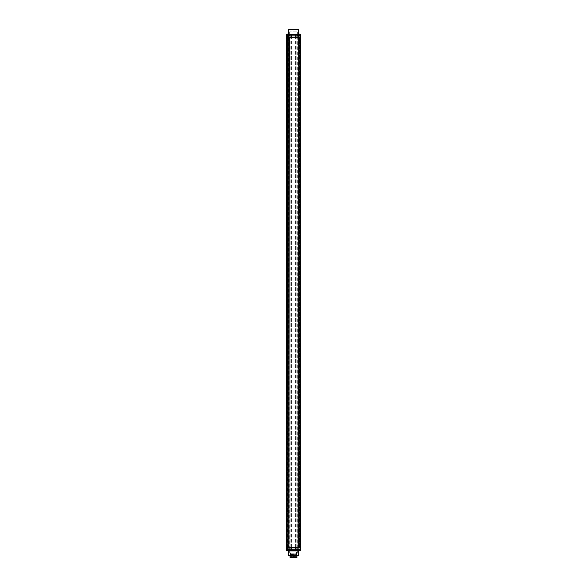 <?xml version="1.0" encoding="UTF-8"?>
<svg xmlns="http://www.w3.org/2000/svg" width="587" height="587" viewBox="0 0 587 587"><rect width="100%" height="100%" fill="white"/><g stroke="black" fill="none" stroke-linecap="round" stroke-linejoin="round"><path stroke-width="0.44" stroke-dasharray="2.94 2.2" d="M298.68 550.811A1.445 1.445 0 0 1 298.071 550.445L298.776 549.755A0.404 0.404 0 0 1 298.893 549.674L298.893 549.674A0.404 0.404 0 0 0 298.776 549.755L298.071 550.445A1.445 1.445 0 0 0 298.893 550.863L298.893 550.811M298.893 550.863L298.893 550.445A1.46 1.027 0 0 0 299.304 550.445L299.304 549.674A0.404 0.404 0 0 1 299.421 549.755L300.133 550.459A1.445 1.445 0 0 1 299.509 550.811A1.445 1.445 0 0 0 300.126 550.445L299.421 549.755A0.404 0.404 0 0 0 299.304 549.674L299.304 550.445A1.46 1.027 0 0 1 298.893 550.445L298.893 550.863M297.925 550.298A1.46 1.46 0 0 0 298.064 550.459L297.726 549.564L300.522 549.762A1.46 1.46 0 0 0 300.551 549.564L300.133 550.459A1.46 1.46 0 0 0 300.551 549.564L300.265 550.305A1.46 1.46 0 0 0 300.427 550.034M298.064 550.459L297.653 549.63A1.46 1.46 0 0 0 297.69 549.806L298.064 550.459L297.704 549.564L300.757 549.483L300.757 547.488L298.101 547.488M300.551 549.564L298.607 549.564M289.354 548.111L299.928 548.111L299.928 549.564L299.928 548.111L287.072 548.111L287.072 549.564L287.072 548.111L289.354 548.111L289.435 550.599L287.901 550.599L298.768 550.599L289.435 550.599L296.897 550.599L295.364 550.518L295.364 547.488L300.757 547.488L298.064 547.488L299.884 547.488L299.884 548.111L296.817 548.111L296.817 549.564L287.072 549.564L299.583 549.564M287.116 547.488L286.537 547.488L286.537 548.111L300.463 548.111L300.463 547.488L286.537 547.488L286.537 548.111L288.525 548.111L287.116 548.111L287.116 547.488L299.634 547.488L287.491 547.488L291.636 547.488L291.548 550.599L291.636 547.488L290.183 547.488L290.103 550.599L290.183 547.488L296.817 547.488L296.897 550.599L296.817 547.488L295.364 547.488L295.364 550.518L297.565 550.599L297.726 549.483L297.565 550.518L289.435 550.599L289.435 549.645L288.32 549.564L287.901 549.637L288.32 549.645L288.32 550.518L286.324 550.599L286.324 549.645L287.901 549.637L286.449 549.564L288.899 549.564M286.845 550.599L287.491 550.599L286.845 550.599M300.155 550.599L299.509 550.599L300.155 550.599M299.099 550.599L298.68 550.599L299.099 550.599M300.757 550.518L300.757 549.645L298.68 549.645L300.676 549.564L300.676 550.599L299.099 550.518M298.357 550.518L298.68 549.564L298.68 550.518L288.643 550.518M288.393 549.564L286.243 549.483L286.324 550.599M288.899 547.488L286.243 547.488L286.243 549.483L287.491 549.483L287.491 547.488L286.243 547.488L287.901 547.488L287.901 37.436L286.537 37.436L300.463 37.436L288.283 37.436L288.283 547.488L289.31 547.488L289.31 37.436L297.69 37.436L297.69 547.488L289.31 547.488L289.303 548.111L287.116 548.111M287.491 550.811A1.445 1.445 0 0 1 286.874 550.445L286.735 550.305A1.46 1.46 0 0 0 286.867 550.459L286.449 549.564A1.46 1.46 0 0 0 286.478 549.762L286.449 549.564M286.874 550.445L287.579 549.755L286.874 550.445A1.445 1.445 0 0 0 287.696 550.863L287.696 550.445A1.46 1.027 0 0 0 288.107 550.445A1.46 1.027 0 0 1 287.696 550.445L287.696 550.599M288.107 550.811L288.107 550.863A1.445 1.445 0 0 0 288.929 550.445A1.445 1.445 0 0 1 288.32 550.811M288.936 550.459L288.936 550.459A1.46 1.46 0 0 0 289.347 549.63L288.936 550.459M287.417 549.564L286.251 549.505L286.324 549.931M287.696 550.863L287.696 549.674A0.404 0.404 0 0 0 287.579 549.755A0.404 0.404 0 0 1 287.696 549.674L287.696 550.863M287.696 550.445L287.696 549.755L287.696 550.445M288.107 549.755L288.107 550.445L288.107 549.674L287.696 549.755L288.107 549.755M288.107 550.863L288.107 549.674A0.404 0.404 0 0 1 288.224 549.755A0.404 0.404 0 0 0 288.107 549.674L288.107 550.863M288.929 550.445L288.224 549.755L288.929 550.445M298.702 549.564L297.726 549.483M298.277 550.445L298.981 549.755L298.277 550.445A1.445 1.445 0 0 0 299.099 550.863L299.099 550.445A1.46 1.027 0 0 0 299.509 550.445L299.509 550.863A1.445 1.445 0 0 0 300.331 550.445L299.634 549.755A0.404 0.404 0 0 0 299.509 549.674L299.509 550.863L299.509 549.674A0.404 0.404 0 0 1 299.634 549.755L300.331 550.445M299.099 550.863L299.099 549.674A0.404 0.404 0 0 0 298.981 549.755A0.404 0.404 0 0 1 299.099 549.674L299.099 550.863M299.099 550.445L299.099 549.755L299.099 550.445M286.669 550.445L287.366 549.755L286.669 550.445A1.445 1.445 0 0 0 287.491 550.863L287.491 550.445A1.46 1.027 0 0 0 287.901 550.445L287.901 550.863A1.445 1.445 0 0 0 288.723 550.445L288.019 549.755L288.723 550.445M287.901 550.863L287.733 549.637L287.901 550.863M287.491 549.755L287.491 550.445L287.491 549.674L287.901 549.755L287.491 549.755M287.491 550.863L287.491 549.674A0.404 0.404 0 0 0 287.366 549.755A0.404 0.404 0 0 1 287.491 549.674L287.491 550.863M288.848 547.488L287.153 547.488L287.901 547.488L287.901 37.436L287.901 547.488L288.936 547.488L287.901 547.488L287.901 37.436L287.153 37.436L298.68 37.436L287.072 37.436L287.072 547.488L287.072 37.436L299.509 37.436L299.509 547.488L299.634 37.436L297.69 37.436L297.697 36.812L299.884 36.812L298.475 36.812L298.475 39.512L300.133 39.512L298.475 39.512M288.283 37.436L287.366 37.436L287.366 547.488L287.491 37.436L286.243 37.436L288.899 37.436M298.101 37.436L300.757 37.436L299.509 37.436L300.757 37.436L300.757 34.406L300.676 35.279L297.646 35.279L297.565 34.325L290.264 34.325L291.636 34.406L291.636 37.436L291.636 34.406L289.435 34.325L289.274 35.359L286.324 35.359L286.243 37.436L291.636 37.436L290.183 37.436L290.103 34.325L290.183 37.436L296.817 37.436L296.897 34.325L296.817 37.436L295.364 37.436L295.364 34.406L295.364 37.436L299.509 37.436L299.509 549.564M300.155 34.325L299.509 34.325L300.155 34.325M299.099 34.325L298.68 34.325L299.099 34.325M286.324 34.993L288.32 35.279L288.32 34.406L288.32 35.359L289.274 35.359L286.324 35.359L289.274 35.359L289.354 34.406L289.354 35.279L289.435 34.406L291.636 34.406L291.548 37.436L291.548 34.325L290.264 34.325L296.736 34.325L296.736 37.436L296.736 34.406L295.364 34.406L295.452 37.436L295.364 34.406L298.768 34.325L286.324 34.325L286.243 35.279L289.134 35.279M286.845 34.325L287.491 34.325M287.901 34.325L289.435 34.325L287.901 34.406M300.676 34.325L298.68 34.406L298.68 35.359L300.676 35.359L298.101 35.359M300.757 35.359L297.726 35.359L300.757 35.447L299.509 35.447L299.509 37.436L299.928 37.436L299.928 547.488L299.099 547.488L299.928 547.488L299.928 37.436L298.064 37.436L299.099 37.436L299.099 547.488L299.099 37.436L299.099 547.488L299.099 37.436L299.847 37.436L299.847 547.488M300.17 36.812L286.537 36.812L290.183 36.812L290.183 35.359L297.646 35.359L297.646 34.406L297.726 35.447L299.509 35.359M299.847 35.359L298.35 35.359M300.331 34.479L299.634 35.169L300.331 34.479A1.445 1.445 0 0 0 299.509 34.068L299.509 34.479A1.46 1.027 180 0 0 299.099 34.479L299.099 34.068A1.445 1.445 0 0 0 298.277 34.479L298.981 35.169L298.277 34.479M288.32 35.359L286.243 35.359M288.444 35.359L286.948 35.359M288.65 35.359L287.153 35.359M287.241 36.812L287.241 35.447L288.562 35.447L288.562 36.812L287.241 36.812L288.562 36.812M297.646 36.812L297.646 35.359L287.072 35.359L296.817 35.359L296.817 36.812L290.183 36.812L298.475 36.812M299.935 36.812L299.928 35.359L299.928 36.812L287.072 36.812L290.183 36.812L290.183 35.359L290.183 36.812L290.183 35.359L296.817 35.359L296.817 36.812L296.817 35.359L296.817 36.812L297.697 36.812M299.759 36.812L298.438 36.812L299.759 36.812L299.759 35.447L298.438 35.447L298.438 36.812M288.356 36.812L287.028 36.812L288.356 36.812L288.356 35.447L287.028 35.447L287.028 36.812M287.072 35.359L287.072 36.812L287.072 35.359M297.36 35.359L289.64 35.359L297.36 35.359L297.36 31.133L289.64 31.133L297.36 31.133M289.64 35.359L289.64 31.133M300.463 37.436L300.463 36.812L300.463 37.436M286.537 36.812L286.537 37.436L286.537 36.812M298.68 547.488L298.68 37.436L298.68 547.488M300.463 548.111L300.463 547.488L300.463 548.111M300.133 545.418L298.475 545.418L300.133 545.418M299.884 548.111L298.475 548.111L298.475 545.418M298.475 548.111L300.148 548.111M299.928 549.564L296.817 549.564L296.817 548.111L289.303 548.111M290.183 549.564L290.183 548.111L290.183 549.564L290.183 548.111L290.183 549.564L296.817 549.564L290.183 549.564M289.64 549.564L297.36 549.564L289.64 549.564L289.64 553.79L297.36 553.79L289.64 553.79M297.36 549.564L297.36 553.79M290.44 553.79L296.56 553.79L290.44 553.79L290.44 552.051L290.44 553.79M290.44 551.846L296.56 551.846L296.56 553.79L296.56 551.846L290.44 551.846M290.44 552.051L296.56 552.051L290.44 552.051M299.928 548.111L299.928 545.418L298.269 545.418L299.928 545.418M298.269 548.111L298.269 545.418M288.731 548.111L288.731 545.418L287.072 545.418L288.731 545.418M287.072 548.111L287.072 545.418M288.525 548.111L288.525 545.418L286.867 545.418L288.525 545.418M286.874 548.111L286.874 547.488M289.274 547.488L289.274 548.111L289.274 547.488M297.726 547.488L297.726 548.111L297.726 547.488M296.817 549.564L296.817 548.111L296.817 549.564M289.274 36.812L289.274 37.436L289.274 36.812M297.726 36.812L297.726 37.436L297.726 36.812M299.099 34.068L299.267 35.286L299.099 34.068M299.509 35.169L299.509 34.479L299.509 35.249L299.099 35.169L299.509 35.169M299.509 34.068L299.509 35.257A0.404 0.404 0 0 0 299.634 35.169A0.404 0.404 0 0 1 299.509 35.249L299.509 34.068M288.4 29.35L298.6 29.35M298.68 550.738L288.32 550.687L298.585 550.687M298.6 555.573L288.4 555.573M290.286 555.573L296.714 555.573L290.286 555.573M296.714 555.992L290.286 555.992M290.081 556.197L296.919 556.197M296.919 557.445L290.081 557.445M296.714 557.65L290.286 557.65M290.822 557.65L296.178 557.65L290.822 557.65L296.09 557.569L290.91 557.569L290.91 554.744L293.295 554.744L293.5 557.445L293.705 554.744L296.09 554.744L296.178 557.65M293.295 554.744L293.705 554.744M296.09 554.744L290.91 554.744M291.218 554.744L291.842 554.744L291.218 554.744L291.526 557.342L291.842 554.744M291.974 554.744L292.59 554.744L291.974 554.744L292.282 557.342L292.59 554.744M294.41 554.744L295.026 554.744L294.41 554.744L294.718 557.342L295.026 554.744M295.158 554.744L295.782 554.744L295.158 554.744L295.474 557.342L295.782 554.744M293.192 554.744L293.808 554.744L293.192 554.744L293.5 557.342L293.808 554.744M292.59 557.048L291.974 557.048L292.59 557.048L292.304 557.342M295.026 557.048L294.41 557.048L295.026 557.048L294.718 557.342M290.44 554.744L290.44 554.333L296.56 554.231L296.56 554.744L296.56 554.333L290.44 554.231L290.44 554.744L290.44 554.231L296.56 554.231L290.44 554.231L290.44 554.744L296.56 554.744L290.44 554.744L296.56 554.744L296.56 554.231L296.56 554.744L290.44 554.744M287.153 547.488L287.153 37.436M287.366 547.488L288.283 547.488M298.152 37.436L298.768 37.436L298.768 547.488M298.064 547.488L298.064 37.436M298.768 37.436L299.847 37.436M298.717 547.488L298.717 37.436M287.366 37.436L287.491 35.359M287.491 547.488L287.491 37.436L287.491 547.488M288.232 547.488L288.232 37.436M288.936 547.488L288.848 37.436M287.901 547.488L287.901 37.436L287.901 547.488M291.636 547.488L291.636 37.436L291.636 547.488M290.183 547.488L290.183 37.436L290.183 547.488M296.817 547.488L296.817 37.436L296.817 547.488M295.364 547.488L295.364 37.436L295.364 547.488M300.757 547.488L300.757 37.436M298.269 39.512L299.928 39.512L298.269 39.512L298.189 35.359L300.008 35.359L298.189 35.359M300.008 35.359L298.269 35.447L299.928 35.447L299.928 39.512M299.509 34.112A1.445 1.445 0 0 1 300.126 34.479L299.421 35.169L300.126 34.479A1.445 1.445 0 0 0 299.304 34.068L299.304 34.325M300.551 35.359A1.46 1.46 0 0 0 300.522 35.169L300.551 35.359A1.46 1.46 0 0 0 300.133 34.472L300.265 34.618A1.46 1.46 0 0 1 300.456 34.963M297.646 35.359L297.675 35.169A1.46 1.46 0 0 0 297.646 35.359L298.064 34.472A1.46 1.46 0 0 0 297.646 35.359L297.932 34.618A1.46 1.46 0 0 0 297.77 34.897M298.893 34.112L298.893 34.068A1.445 1.445 0 0 0 298.071 34.479A1.445 1.445 0 0 1 298.68 34.112M298.893 34.479A1.46 1.027 180 0 1 299.304 34.479A1.46 1.027 180 0 0 298.893 34.479L298.893 35.249L298.893 34.479M299.304 35.169L299.304 34.479L299.304 35.249L298.893 35.169L299.304 35.169M298.893 34.068L298.893 35.249A0.404 0.404 0 0 1 298.776 35.169A0.404 0.404 0 0 0 298.893 35.249L298.893 34.068M299.135 35.286L299.304 35.257A0.404 0.404 0 0 0 299.421 35.169A0.404 0.404 0 0 1 299.304 35.249L299.304 34.068L299.135 35.286M298.071 34.479L298.776 35.169L298.071 34.479M287.072 39.512L288.731 39.512L287.072 39.512L286.992 35.359L288.811 35.359L286.992 35.359M288.811 35.359L287.072 35.447L288.731 35.447L288.731 39.512M289.259 34.963A1.46 1.46 0 0 0 289.068 34.618L289.354 35.359A1.46 1.46 0 0 0 288.936 34.472L289.354 35.359L286.449 35.359L289.354 35.359L289.354 36.812M288.32 34.112A1.445 1.445 0 0 1 288.929 34.479L288.224 35.169L288.929 34.479A1.445 1.445 0 0 0 288.107 34.068L288.107 34.112M286.449 35.359L286.867 34.472A1.46 1.46 0 0 0 286.449 35.359L286.478 35.169A1.46 1.46 0 0 0 286.449 35.359L286.867 34.472A1.445 1.445 0 0 1 287.491 34.112M286.573 34.897A1.46 1.46 0 0 1 286.735 34.618L287.579 35.169A0.404 0.404 0 0 0 287.696 35.249L287.696 35.249A0.404 0.404 0 0 1 287.579 35.169L286.874 34.479A1.445 1.445 0 0 1 287.696 34.068L287.696 34.479A1.46 1.027 180 0 1 288.107 34.479A1.46 1.027 180 0 0 287.696 34.479L287.696 34.325M288.107 35.169L288.107 34.479L288.107 35.249L287.696 35.169L288.107 35.169M287.946 35.286L288.107 35.257A0.404 0.404 0 0 0 288.224 35.169A0.404 0.404 0 0 1 288.107 35.249L288.107 34.068L287.946 35.286M286.867 39.512L288.525 39.512L286.867 39.512L286.779 35.359L288.606 35.359L286.779 35.359M288.606 35.359L286.867 35.447L288.525 35.447L288.525 39.512M288.723 34.479L288.019 35.169L288.723 34.479A1.445 1.445 0 0 0 287.901 34.068L287.901 34.479A1.46 1.027 180 0 0 287.491 34.479L287.491 34.068A1.445 1.445 0 0 0 286.669 34.479L287.366 35.169A0.404 0.404 0 0 0 287.491 35.249L287.491 35.249A0.404 0.404 0 0 1 287.366 35.169L286.669 34.479M287.491 34.479L287.491 35.169L287.491 34.479M287.491 34.068L287.652 35.286L287.491 34.068M299.304 549.755L298.893 549.755L299.304 549.755M291.548 547.488L291.548 550.518L291.548 547.488M289.435 549.645L287.491 549.564M290.264 547.488L290.264 550.599L290.264 547.488M296.736 550.518L296.736 547.488L296.736 550.518M295.452 547.488L295.452 550.518L295.452 547.488M299.509 550.518L300.258 550.518M286.742 550.518L287.491 550.518M287.901 550.518L288.32 550.518L288.32 549.564M299.099 549.755L299.509 549.755L299.099 549.755M297.646 35.279L297.565 34.406L298.357 34.406M290.264 34.406L290.264 37.436L290.264 34.406M297.726 35.359L298.68 35.359L298.68 34.406L299.099 34.406M300.258 34.406L299.509 34.406M286.243 35.279L286.324 34.325M287.491 34.406L286.742 34.406M286.243 34.406L288.643 34.406M286.324 35.359L289.413 35.359M297.352 36.812L297.352 37.436M289.648 37.436L289.648 36.812M289.303 36.812L289.303 37.436M297.697 548.111L297.697 547.488M297.646 549.564L297.646 548.111M289.685 547.488L289.685 548.111M297.315 548.111L297.315 547.488M289.648 548.111L289.648 547.488M297.352 547.488L297.352 548.111M289.685 36.812L289.685 37.436M297.315 37.436L297.315 36.812M298.585 34.244L288.415 34.244M298.68 29.431L288.32 29.431M291.842 557.048L291.218 557.048L291.842 557.048M295.782 557.048L295.158 557.048L295.782 557.048M293.808 557.048L293.192 557.048L293.808 557.048M298.68 555.493L288.32 555.493M287.491 35.169L287.901 35.169L287.491 35.169M298.556 37.436L298.556 547.488M299.634 37.436L299.634 547.488M288.444 37.436L288.444 547.488"/><path stroke-width="0.88" d="M297.697 547.488L300.757 547.488L300.331 550.445A1.445 1.445 0 0 1 299.509 550.863L299.509 550.445A1.46 1.027 0 0 1 299.099 550.445L299.099 550.863A1.445 1.445 0 0 1 298.277 550.445L297.726 549.483L299.928 549.564M286.243 550.518L286.845 550.599L286.243 550.518L286.243 547.488L288.936 547.488L289.303 37.436M287.491 550.599L287.901 550.599L287.491 550.599M288.54 550.599L289.435 550.599L288.54 550.599L289.435 550.599L289.435 549.483L289.435 550.518L297.646 550.518L289.435 550.599M297.866 549.645L297.565 550.599L298.46 550.599L297.565 550.599L297.565 549.645M300.676 550.599L300.155 550.599L300.757 550.518L300.749 549.645M299.509 550.599L299.099 550.599L299.509 550.599M300.757 549.564L300.727 549.762A1.46 1.46 0 0 0 300.757 549.564L300.339 550.459A1.46 1.46 0 0 0 300.757 549.564L298.101 549.483L298.101 547.488L288.899 547.488L288.899 549.483L289.435 549.483M289.149 549.564L288.731 550.459A1.46 1.46 0 0 0 289.149 549.564L289.112 549.762A1.46 1.46 0 0 0 289.149 549.564L288.731 550.459A1.445 1.445 0 0 1 287.901 550.863L287.901 550.445A1.46 1.027 0 0 1 287.491 550.445L287.491 550.863A1.445 1.445 0 0 1 286.669 550.445L286.243 549.483L288.32 549.564M298.269 550.459L297.851 549.564A1.46 1.46 0 0 0 298.269 550.459L298.137 550.305A1.46 1.46 0 0 1 297.947 549.96M300.632 550.034A1.46 1.46 0 0 1 300.471 550.305L300.339 550.459M299.788 549.564L297.851 549.564M298.101 549.564L297.646 549.645M289.024 550.034A1.46 1.46 0 0 1 288.863 550.305L288.723 550.445M286.661 550.459L286.243 549.564A1.46 1.46 0 0 0 286.661 550.459L286.529 550.305A1.46 1.46 0 0 1 286.339 549.96M298.357 34.406L289.435 34.325L289.435 35.279L288.899 35.447L289.435 34.325L288.54 34.325L298.46 34.325L297.565 34.325L297.646 35.359L300.676 35.359L298.101 35.359L298.101 37.436L288.899 37.436L288.899 35.447L286.243 35.447L286.243 34.406L286.845 34.325M300.676 34.325L300.258 34.406M299.509 34.325L299.099 34.325L299.509 34.325M287.491 34.325L287.901 34.325M300.676 34.993L300.757 547.488M297.851 35.359L298.269 34.472A1.46 1.46 0 0 0 297.851 35.359L297.888 35.169A1.46 1.46 0 0 0 297.851 35.359L298.269 34.472A1.445 1.445 0 0 1 299.099 34.068L299.099 34.479A1.46 1.027 180 0 1 299.509 34.479L299.509 34.068A1.445 1.445 0 0 1 300.331 34.479L300.757 35.447L297.565 35.447L297.565 34.325M297.565 35.447L298.68 35.359M297.976 34.897A1.46 1.46 0 0 1 298.137 34.618L298.277 34.479M300.339 34.472L300.757 35.359A1.46 1.46 0 0 0 300.339 34.472L300.471 34.618A1.46 1.46 0 0 1 300.661 34.963M288.848 547.488L288.848 37.436L286.243 37.436L286.251 35.279M289.274 35.447L286.324 35.359M286.324 34.325L286.324 34.993M288.32 29.431L298.68 29.431L288.4 29.35L288.32 34.193M298.68 29.431L298.68 34.193M288.32 550.738L288.32 555.493L298.68 555.493L298.68 550.738M298.68 555.493L288.32 555.493M296.919 557.445L290.081 557.445L296.919 557.445L296.919 556.197L290.081 556.197L296.714 555.992L296.714 555.573M290.286 555.992L290.286 555.573M290.081 557.445L290.081 556.197M300.757 37.436L298.152 37.436L298.152 547.488M298.152 37.436L298.064 547.488M286.243 37.436L286.243 547.488M288.899 35.359L286.273 35.169A1.46 1.46 0 0 0 286.243 35.359L286.661 34.472A1.445 1.445 0 0 1 287.491 34.068L287.491 34.479A1.46 1.027 180 0 1 287.901 34.479L287.901 34.068A1.445 1.445 0 0 1 288.723 34.479L288.863 34.618A1.46 1.46 0 0 1 289.053 34.963M288.723 34.479L289.149 35.359A1.46 1.46 0 0 0 289.112 35.169L289.149 35.359A1.46 1.46 0 0 0 288.731 34.472L289.149 35.359M286.243 35.359L286.669 34.479A1.46 1.46 0 0 0 286.243 35.359M286.368 34.897A1.46 1.46 0 0 1 286.529 34.618L286.661 34.472M300.258 550.518L300.676 549.931M299.099 550.518L299.509 550.518M297.646 550.518L298.357 550.518M288.643 550.518L289.354 550.518M286.324 549.931L286.742 550.518M287.491 550.518L287.901 550.518M299.509 34.406L299.099 34.406M297.646 34.406L288.643 34.406M289.274 35.359L288.32 35.359M287.901 34.406L287.491 34.406M286.742 34.406L286.243 34.406M288.415 34.244L298.585 34.244M298.585 550.687L288.415 550.687M298.46 550.599L297.565 550.599"/></g></svg>
